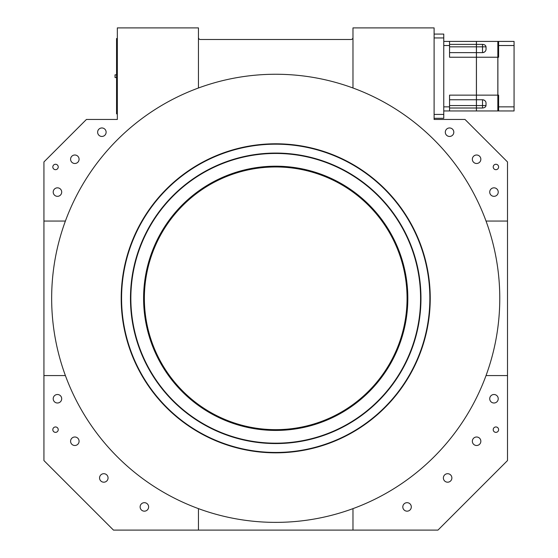 <?xml version="1.0" encoding="UTF-8"?>
<svg xmlns="http://www.w3.org/2000/svg" width="558" height="558" viewBox="0 0 558 558"><rect width="100%" height="100%" fill="white"/><g stroke="black" fill="none" stroke-linecap="round" stroke-linejoin="round"><path stroke-width="0.84" d="M117.333 38.523L116.559 38.523L116.559 113.853L117.333 113.853M152.334 253.269A131.346 131.346 0 0 0 230.67 421.695A131.346 131.346 0 0 0 399.096 343.358A131.346 131.346 0 0 0 320.759 174.933A131.346 131.346 0 0 0 152.334 253.269A131.346 131.346 0 0 1 320.759 174.933A131.346 131.346 0 0 1 399.096 343.358M411.797 347.997A144.864 144.864 0 0 0 325.398 162.238A144.864 144.864 0 0 0 139.639 248.638A144.864 144.864 0 0 0 226.039 434.396A144.864 144.864 0 0 0 411.797 347.997A144.864 144.864 0 0 1 130.851 298.314A144.864 144.864 0 0 1 275.715 153.45A144.864 144.864 0 0 1 420.579 298.314A144.864 144.864 0 0 0 275.715 153.45A144.864 144.864 0 0 0 130.851 298.314M55.521 426.954A2.706 2.706 0 0 0 52.815 429.66A2.706 2.706 0 0 0 55.521 432.366A2.706 2.706 0 0 0 58.227 429.66A2.706 2.706 0 0 0 55.521 426.954M495.909 426.954A2.706 2.706 0 0 0 493.209 429.66A2.706 2.706 0 0 0 495.909 432.366A2.706 2.706 0 0 0 498.615 429.66A2.706 2.706 0 0 0 495.909 426.954M55.521 164.268A2.706 2.706 0 0 0 52.815 166.968A2.706 2.706 0 0 0 55.521 169.674A2.706 2.706 0 0 0 58.227 166.968A2.706 2.706 0 0 0 55.521 164.268M495.909 164.268A2.706 2.706 0 0 0 493.209 166.968A2.706 2.706 0 0 0 495.909 169.674A2.706 2.706 0 0 0 498.615 166.968A2.706 2.706 0 0 0 495.909 164.268M144.369 502.674A4.248 4.248 0 0 1 148.623 506.922A4.248 4.248 0 0 1 144.369 511.17A4.248 4.248 0 0 1 140.121 506.922A4.248 4.248 0 0 1 144.369 502.674M103.809 473.7A4.248 4.248 0 0 1 108.057 477.948A4.248 4.248 0 0 1 103.809 482.196A4.248 4.248 0 0 1 99.561 477.948A4.248 4.248 0 0 1 103.809 473.7M57.453 394.506A4.248 4.248 0 0 1 61.701 398.754A4.248 4.248 0 0 1 57.453 403.002A4.248 4.248 0 0 1 53.205 398.754A4.248 4.248 0 0 1 57.453 394.506M407.061 502.674A4.248 4.248 0 0 1 411.309 506.922A4.248 4.248 0 0 1 407.061 511.17A4.248 4.248 0 0 1 402.813 506.922A4.248 4.248 0 0 1 407.061 502.674M447.621 473.7A4.248 4.248 0 0 1 451.875 477.948A4.248 4.248 0 0 1 447.621 482.196A4.248 4.248 0 0 1 443.373 477.948A4.248 4.248 0 0 1 447.621 473.7M493.983 394.506A4.248 4.248 0 0 1 498.231 398.754A4.248 4.248 0 0 1 493.983 403.002A4.248 4.248 0 0 1 489.729 398.754A4.248 4.248 0 0 1 493.983 394.506M57.453 187.83A4.248 4.248 0 0 1 61.701 192.078A4.248 4.248 0 0 1 57.453 196.332A4.248 4.248 0 0 1 53.205 192.078A4.248 4.248 0 0 1 57.453 187.83M101.877 127.956A4.248 4.248 0 0 1 106.125 132.204A4.248 4.248 0 0 1 101.877 136.452A4.248 4.248 0 0 1 97.629 132.204A4.248 4.248 0 0 1 101.877 127.956M449.553 127.956A4.248 4.248 0 0 1 453.807 132.204A4.248 4.248 0 0 1 449.553 136.452A4.248 4.248 0 0 1 445.305 132.204A4.248 4.248 0 0 1 449.553 127.956M493.983 187.83A4.248 4.248 0 0 1 498.231 192.078A4.248 4.248 0 0 1 493.983 196.332A4.248 4.248 0 0 1 489.729 192.078A4.248 4.248 0 0 1 493.983 187.83M74.835 154.998A4.248 4.248 0 0 1 79.083 159.246A4.248 4.248 0 0 1 74.835 163.494A4.248 4.248 0 0 1 70.587 159.246A4.248 4.248 0 0 1 74.835 154.998M476.595 154.998A4.248 4.248 0 0 1 480.843 159.246A4.248 4.248 0 0 1 476.595 163.494A4.248 4.248 0 0 1 472.347 159.246A4.248 4.248 0 0 1 476.595 154.998M74.835 436.998A4.248 4.248 0 0 1 79.083 441.252A4.248 4.248 0 0 1 74.835 445.5A4.248 4.248 0 0 1 70.587 441.252A4.248 4.248 0 0 1 74.835 436.998M476.595 436.998A4.248 4.248 0 0 1 480.843 441.252A4.248 4.248 0 0 1 476.595 445.5A4.248 4.248 0 0 1 472.347 441.252A4.248 4.248 0 0 1 476.595 436.998M43.929 375.576L65.398 375.576A224.058 224.058 0 0 1 65.398 221.052A224.058 224.058 0 0 0 352.977 508.631A224.058 224.058 0 0 0 486.032 375.576L507.501 375.576L507.501 460.566L437.967 530.1L113.469 530.1L43.929 460.566L43.929 161.946L86.427 119.454L117.333 119.454L117.333 27.9L198.453 27.9L198.453 87.997A224.058 224.058 0 0 0 65.398 221.052L43.929 221.052M507.501 221.052L486.032 221.052A224.058 224.058 0 0 0 198.453 87.997A224.058 224.058 0 0 1 352.977 87.997L352.977 27.9L434.103 27.9L434.103 119.454L465.009 119.454L507.501 161.946L507.501 375.576M486.032 375.576A224.058 224.058 0 0 0 486.032 221.052A224.058 224.058 0 0 1 486.032 375.576M352.977 530.1L352.977 508.631A224.058 224.058 0 0 1 198.453 508.631L198.453 530.1M352.977 37.56A1.932 1.932 0 0 1 351.045 39.492L200.385 39.492A1.932 1.932 0 0 1 198.453 37.56M121.191 298.314A154.524 154.524 0 0 1 275.715 143.79A154.524 154.524 0 0 1 430.239 298.314A154.524 154.524 0 0 1 275.715 452.838A154.524 154.524 0 0 1 121.191 298.314M434.103 34.08L443.763 34.08L443.763 118.296L434.103 118.296M115.011 74.877L115.053 77.541L115.011 74.877M116.559 74.877L116.517 77.541L115.053 77.541M443.763 110.958L449.553 110.958L449.553 106.85L443.763 106.85M449.553 44.368L476.406 44.368L476.406 41.418L443.763 41.418M443.763 45.526L449.553 45.526L449.553 41.418M449.553 52.626L476.406 52.626L476.406 44.368M449.553 45.526L449.553 57.237L476.406 57.237L476.406 52.626M449.553 99.756L476.406 99.756L476.406 108.008L449.553 108.008M449.553 106.85L449.553 95.139L476.406 95.139L476.406 99.756M449.553 110.958L476.406 110.958L476.406 108.008M476.406 95.139L476.406 57.237M486.06 48.992L486.018 46.83C485.788 45.386 484.616 44.563 482.51 44.368L482.51 52.626C484.616 52.299 485.788 51.301 486.018 49.62L486.06 48.992L486.018 49.62M484.191 52.201A3.557 3.557 0 0 1 482.51 52.626A3.557 3.557 0 0 0 483.214 52.55M476.441 44.368L476.441 41.418L497.841 41.418L497.841 95.139L476.441 95.139L476.441 44.368L482.51 44.368M485.683 50.666A3.557 3.557 0 0 1 485.188 51.399M484.979 51.622A3.557 3.557 0 0 1 484.477 52.027M476.441 46.83L486.018 46.83L486.06 47.409M497.841 95.139L497.841 110.958L476.441 110.958L476.441 99.756L482.51 99.756L482.51 108.008C484.616 107.813 485.788 106.997 486.018 105.546L486.018 102.756A3.557 3.557 0 0 0 482.51 99.756C484.616 100.077 485.788 101.082 486.018 102.756L486.06 103.383M476.441 57.237L497.841 57.237M482.51 108.008L476.441 108.008M476.441 99.756L476.441 95.139M482.865 99.77A3.557 3.557 0 0 1 484.477 100.349M484.979 100.754A3.557 3.557 0 0 1 486.018 102.756M482.51 52.626L476.441 52.626M497.882 57.237L498.615 57.237L498.615 45.526L514.071 45.526L514.071 110.958L498.615 110.958L498.615 95.139L497.882 95.139L497.882 41.418L498.615 41.418L498.615 45.526M497.882 95.139L497.882 110.958L498.615 110.958M514.071 106.85L498.615 106.85M498.615 41.418L514.071 41.418L514.071 45.526M399.821 343.623A132.12 132.12 0 0 1 230.405 422.42A132.12 132.12 0 0 1 151.609 253.004A132.12 132.12 0 0 1 321.024 174.208A132.12 132.12 0 0 1 399.821 343.623M121.581 298.314A154.134 154.134 0 0 0 275.715 452.454A154.134 154.134 0 0 0 429.855 298.314A154.134 154.134 0 0 0 275.715 144.18A154.134 154.134 0 0 0 121.581 298.314M420.969 298.314A145.254 145.254 0 0 1 275.715 443.568A145.254 145.254 0 0 1 130.467 298.314A145.254 145.254 0 0 1 275.715 153.066A145.254 145.254 0 0 1 420.969 298.314M434.103 114.432L443.763 114.432M443.763 37.944L434.103 37.944M476.406 46.83L449.553 46.83M449.553 105.546L476.406 105.546M476.441 105.546L486.018 105.546M116.517 74.835L115.053 74.835"/></g></svg>
